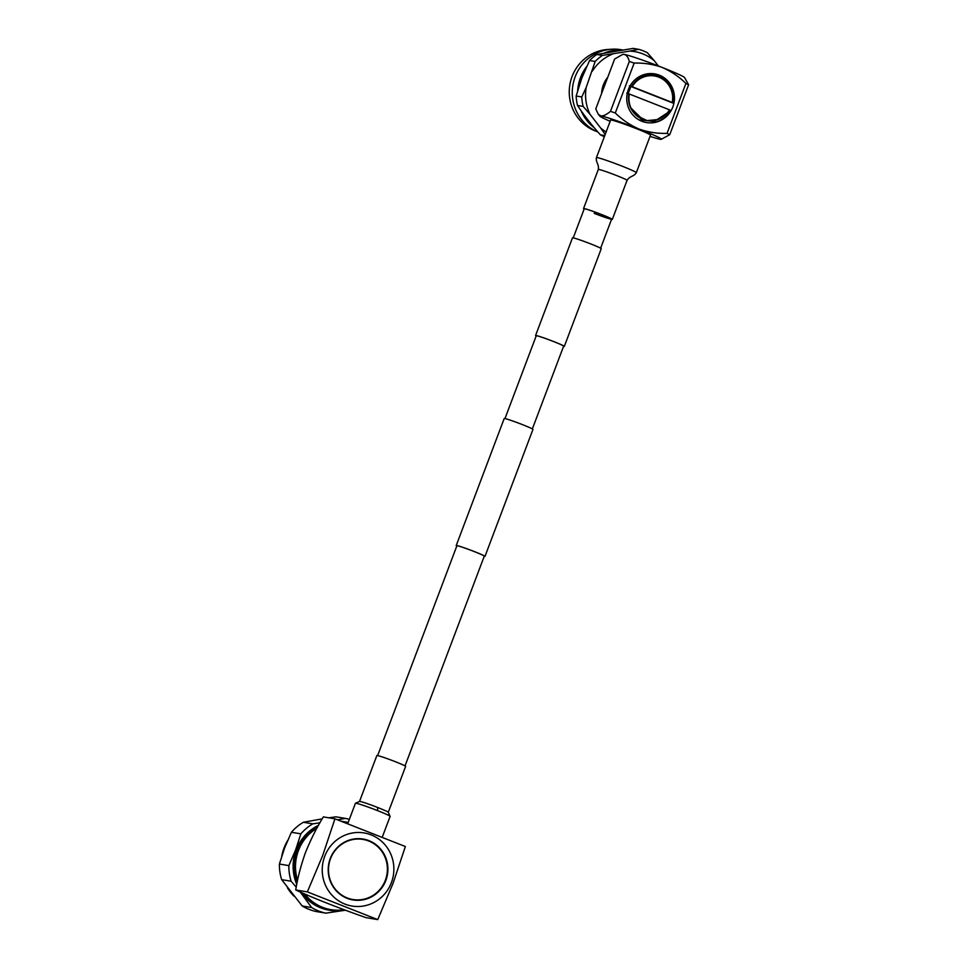 <?xml version="1.0" encoding="UTF-8"?>
<svg xmlns="http://www.w3.org/2000/svg" width="968" height="968" viewBox="0 0 968 968"><rect width="100%" height="100%" fill="white"/><g stroke="black" fill="none" stroke-linecap="round" stroke-linejoin="round"><path stroke-width="1.45" d="M405.011 765.93L484.29 556.14A14.641 0.762 -159.3 0 0 472.614 550.925A14.641 0.762 -159.3 0 0 457.416 545.783A14.641 0.762 -159.3 0 0 456.896 545.795L377.629 755.572M484.194 556.37A15.367 0.799 -159.3 0 0 484.423 556.418A15.367 0.799 -159.3 0 0 484.968 556.406A15.367 0.799 -159.3 0 0 472.711 550.925A15.367 0.799 -159.3 0 0 456.751 545.529A15.367 0.799 -159.3 0 0 456.218 545.541A15.367 0.799 -159.3 0 0 456.811 546.025M484.968 556.406L532.957 429.429A15.367 0.799 -159.3 0 0 520.699 423.936A15.367 0.799 -159.3 0 0 504.739 418.539A15.367 0.799 -159.3 0 0 504.195 418.551L456.218 545.541M536.163 336.017A15.367 0.799 20.7 0 1 535.57 335.533L572.475 237.85A15.367 0.799 20.7 0 1 573.02 237.838A15.367 0.799 20.7 0 1 588.98 243.234A15.367 0.799 20.7 0 1 601.237 248.716L564.32 346.399A15.367 0.799 20.7 0 1 563.787 346.411A15.367 0.799 20.7 0 1 563.558 346.363M535.57 335.533A15.367 0.799 20.7 0 1 536.115 335.521A15.367 0.799 20.7 0 1 552.062 340.918A15.367 0.799 20.7 0 1 564.32 346.399M600.632 248.232L611.619 219.155A14.641 0.762 -159.3 0 0 599.954 213.928A14.641 0.762 -159.3 0 0 584.757 208.798A14.641 0.762 -159.3 0 0 584.236 208.81A14.641 0.762 20.7 0 1 601.66 214.606A14.641 0.762 20.7 0 1 611.619 219.155A14.641 0.762 20.7 0 1 594.195 213.359M504.969 418.587L536.248 335.787A14.641 0.762 20.7 0 1 536.768 335.775A14.641 0.762 20.7 0 1 551.966 340.918A14.641 0.762 20.7 0 1 563.642 346.133L532.352 428.933M628.389 89.48A24.672 23.837 99.4 0 0 646.563 122.573A24.672 23.837 99.4 0 0 672.82 106.976A24.672 23.837 99.4 0 0 654.646 73.883A24.672 23.837 99.4 0 0 628.389 89.48M615.382 51.026A42.265 40.825 99.4 0 0 610.699 51.812M584.926 70.434A42.265 40.825 99.4 0 0 581.163 78.045A42.277 40.837 99.4 0 0 578.9 86.467M615.515 51.002A42.277 40.837 99.4 0 0 610.566 51.836M584.95 70.386A42.277 40.837 99.4 0 0 581.151 78.045A42.265 40.825 99.4 0 0 578.924 86.406M586.16 87.543L581.768 96.957L576.154 96.026L581.804 78.105L589.56 60.536L595.175 61.468L586.16 87.543A43.379 41.902 99.4 0 0 590.105 114.442L600.68 128.03A43.379 41.902 99.4 0 0 606.149 131.938M658.349 65.957L654.308 60.766A43.379 41.902 99.4 0 0 629.745 51.098L602.411 55.418L596.808 54.486A46.525 44.939 99.4 0 0 589.56 60.536M596.808 54.486L633.12 48.4L638.723 49.332L629.745 51.098M597.946 132.059A43.052 41.588 -80.6 0 1 575.137 76.883A43.052 41.588 -80.6 0 1 620.936 49.67L622.436 49.913M577.678 90.46A43.052 41.588 -80.6 0 1 580.449 77.767A43.052 41.588 -80.6 0 1 586.632 66.61M604.516 52.95A43.052 41.588 -80.6 0 1 621.541 50.046M609.792 49.38A42.156 40.716 99.4 0 0 572.064 76.557A42.156 40.716 99.4 0 0 596.203 131.285M583.764 114.466A42.277 40.837 99.4 0 0 591.254 124.158M594.17 127.679A43.052 41.588 -80.6 0 1 581.066 110.679M600.68 128.03L605.181 134.492M654.308 60.766L647.35 52.732A46.525 44.939 99.4 0 0 638.723 49.332M602.411 55.418A46.525 44.939 99.4 0 0 595.175 61.468M612.974 53.905A43.379 41.902 99.4 0 0 592.356 71.148M581.768 96.957A46.525 44.939 99.4 0 0 583.147 106.407L590.105 114.442M604.77 135.593L600.438 134.867C591.448 124.872 583.813 115.071 577.533 105.476L583.147 106.407M600.438 134.867A46.525 44.939 99.4 0 0 604.359 136.669M576.154 96.026A46.525 44.939 99.4 0 0 577.533 105.476M583.801 114.526A42.265 40.825 99.4 0 0 591.218 124.11M610.167 121.29A32.936 1.718 20.7 0 1 599.833 116.148A32.936 1.718 20.7 0 1 600.922 115.93A32.936 1.718 20.7 0 1 638.977 128.998C630.18 125.199 622.291 119.863 615.297 112.99L610.469 111.332C606.742 114.526 603.56 116.063 600.922 115.93L598.309 114.297L595.78 108.9L614.644 59L622.678 54.414L624.178 54.402C626.599 55.103 628.305 57.451 629.321 61.432L634.149 63.089C643.853 62.787 653.219 64.251 662.233 67.47C671.066 71.293 678.967 76.617 685.913 83.466L688.611 84.773L669.747 134.673L661.192 139.344A32.936 1.718 -159.3 0 0 638.977 128.998C648.052 132.217 657.405 133.681 667.049 133.366L685.913 83.466M661.192 139.344A32.936 1.718 -159.3 0 1 660.212 139.271A32.936 1.718 20.7 0 1 650.048 136.367M634.149 63.089L615.297 112.99M610.469 111.332L629.321 61.432M622.678 54.414L623.198 54.329A32.936 1.718 20.7 0 1 624.178 54.402A32.936 1.718 20.7 0 1 662.233 67.47A32.936 1.718 20.7 0 1 684.558 77.513L688.611 84.773M669.747 134.673L667.049 133.366M658.784 77.15A22.603 21.84 99.4 0 0 632.152 86.709L672.228 102.487A22.603 21.84 99.4 0 0 658.784 77.15M629.478 85.837L631.463 86.479C638.239 76.133 647.386 72.66 658.893 76.061C670.098 81.312 674.902 90.29 673.305 103.007L671.393 102.366L672.941 103.044M631.463 86.479L632.152 86.709M654.84 73.919L658.543 75.032M628.05 93.799L630.918 86.491L629.357 85.813M638.868 119.826L654.259 121.472L667.351 112.893L658.155 119.5L647.084 120.613L636.448 115.543C630.107 109.735 627.566 102.511 628.837 93.848L629.381 94.041A22.603 21.84 99.4 0 0 642.825 119.379A22.603 21.84 99.4 0 0 669.457 109.807L629.381 94.041M669.457 109.807L670.618 110.376C666.891 116.813 661.471 120.831 654.356 122.44M647.048 120.613L642.607 119.403L630.398 107.496L628.668 100.999M627.99 93.618L630.7 86.406M628.91 93.944L626.756 93.17M672.228 102.487L673.305 103.007M630.821 86.479L672.857 103.032M596.445 157.615L610.626 120.068A21.32 1.113 20.7 0 1 636.012 128.502A21.32 1.113 20.7 0 1 650.508 135.133L636.327 172.679C633.786 176.914 630.132 175.547 627.07 180.338A15.367 0.799 20.7 0 0 616.616 175.559A15.367 0.799 20.7 0 0 598.309 169.473C599.18 163.858 595.55 162.467 596.445 157.615A21.32 1.113 20.7 0 1 621.819 166.048A21.32 1.113 20.7 0 1 636.327 172.679M584.152 209.04A15.367 0.799 20.7 0 1 583.547 208.543A15.367 0.799 20.7 0 1 601.854 214.63A15.367 0.799 20.7 0 1 612.308 219.421A15.367 0.799 20.7 0 1 611.534 219.385M385.845 880.432A30.879 29.826 -80.6 0 1 352.993 899.95A30.879 29.826 -80.6 0 1 330.257 858.555A30.879 29.826 -80.6 0 1 363.097 839.038A30.879 29.826 -80.6 0 1 385.845 880.432M363 839.014A30.879 29.826 -80.6 0 1 385.627 880.396A30.879 29.826 -80.6 0 1 352.896 899.938M302.984 893.186A44.867 43.342 -80.6 0 0 330.536 910.416L345.443 910.198A44.867 43.342 -80.6 0 1 330.536 910.416L329.168 910.186A44.867 43.342 -80.6 0 1 301.229 892.411M296.777 884.377A44.867 43.342 -80.6 0 1 296.123 850.013A44.867 43.342 -80.6 0 1 318.472 825.353M291.404 832.274L300.854 833.835L295.639 849.856L288.851 865.61L279.389 864.037L284.604 848.029L291.404 832.274A48.376 46.718 -80.6 0 1 303.359 822.268L322.187 818.867M300.141 891.939L311.648 907.536A48.376 46.718 -80.6 0 0 325.889 913.151L316.439 911.578A48.376 46.718 -80.6 0 1 302.185 905.975L281.676 879.658L291.138 881.219A48.376 46.718 -80.6 0 1 288.851 865.61M291.138 881.219L296.244 887.172M325.889 913.151L341.825 910.743M281.676 879.658A48.376 46.718 -80.6 0 1 279.389 864.037M328.926 817.815L335.872 816.823L345.334 818.384A48.376 46.718 -80.6 0 1 349.339 819.412M300.854 833.835A48.376 46.718 -80.6 0 1 312.821 823.841L303.359 822.268M311.648 907.536L302.185 905.975M341.619 821.348A44.867 43.342 -80.6 0 1 343.846 821.65L345.213 821.88A44.867 43.342 -80.6 0 1 348.178 822.485L345.213 821.88A44.867 43.342 -80.6 0 0 341.946 821.469M345.334 818.384L337.711 819.86M319.912 822.812L312.821 823.841M324.704 856.365A37.05 35.792 -80.6 0 1 371.131 834.876A37.05 35.792 -80.6 0 1 391.399 882.622A37.05 35.792 -80.6 0 1 344.971 904.1A37.05 35.792 -80.6 0 1 324.704 856.365M405.362 846.528L393.056 883.312L377.75 919.6L307.352 891.891L322.659 855.603L334.952 818.819L405.362 846.528M334.952 818.819L323.348 816.895C316.79 827.446 310.801 839.401 305.404 852.735C300.661 866.287 297.43 878.702 295.736 889.955L307.352 891.891M295.736 889.955C310.801 897.094 340.7 908.855 366.134 917.676L377.75 919.6M385.361 880.263A30.468 29.427 99.4 0 0 368.699 841.01A30.468 29.427 99.4 0 0 330.524 858.676A30.468 29.427 99.4 0 0 347.197 897.929A30.468 29.427 99.4 0 0 385.361 880.263M388.265 812.321L390.116 816.375A18.537 0.968 -159.3 0 0 377.508 810.603L377.81 807.542A15.367 0.799 -159.3 0 1 388.265 812.321L405.616 766.414A15.367 0.799 -159.3 0 0 393.359 760.933A15.367 0.799 -159.3 0 0 377.399 755.536A15.367 0.799 -159.3 0 0 376.854 755.548L359.515 801.456L355.438 803.271L347.73 823.671M601.6 93.509A26.801 25.894 -80.6 0 1 603.366 84.894A26.801 25.894 -80.6 0 1 607.722 77.307M287.556 840.708A44.867 43.342 99.4 0 0 284.035 848.016A44.867 43.342 99.4 0 0 281.809 856.002M287.508 887.898A44.867 43.342 99.4 0 0 293.764 895.981M297.2 882.223A44.867 43.342 -80.6 0 1 297.478 850.243A44.867 43.342 -80.6 0 1 317.746 826.66M316.863 828.269A44.044 42.544 99.4 0 0 298.434 850.57A44.044 42.544 99.4 0 0 297.599 880.299M304.763 893.972A44.044 42.544 99.4 0 0 344.039 909.69M347.887 823.248A44.044 42.544 99.4 0 0 345.225 822.715M377.508 810.603A18.537 0.968 -159.3 0 0 356.091 803.246A18.537 0.968 -159.3 0 0 355.438 803.271M377.81 807.542A15.367 0.799 -159.3 0 0 360.048 801.443A15.367 0.799 -159.3 0 0 359.515 801.456M573.25 237.886L584.236 208.81M599.833 116.148L598.309 114.297M583.547 208.543L598.309 169.473M612.308 219.421L627.07 180.338M293.824 896.065L287.411 887.765M281.736 856.208L283.999 848.016L287.629 840.539M390.116 816.375L382.275 837.139"/></g></svg>
